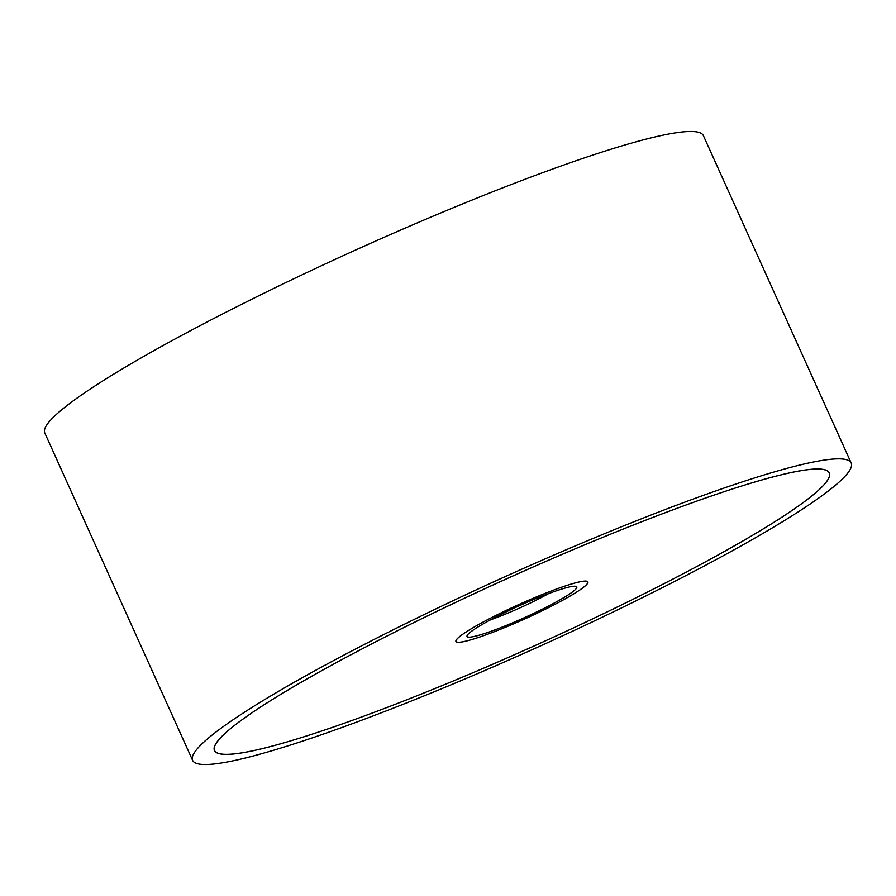 <?xml version="1.0" encoding="UTF-8"?>
<svg xmlns="http://www.w3.org/2000/svg" width="896" height="896" viewBox="0 0 896 896"><rect width="100%" height="100%" fill="white"/><g stroke="black" fill="none" stroke-linecap="round" stroke-linejoin="round"><path stroke-width="1.34" d="M389.894 631.456A361.301 38.842 155.7 0 0 192.618 760.368A361.301 38.842 155.7 0 0 653.923 591.92A361.301 38.842 155.7 0 0 851.2 463.008A361.301 38.842 155.7 0 0 389.894 631.456M192.618 760.368L44.8 432.992A361.301 38.842 -24.3 0 1 242.077 304.08A361.301 38.842 -24.3 0 1 703.382 135.632L851.2 463.008M645.165 593.23A337.333 36.266 -24.3 0 1 214.458 750.512A337.333 36.266 -24.3 0 1 398.653 630.146A337.333 36.266 -24.3 0 1 829.36 472.875A337.333 36.266 -24.3 0 1 645.165 593.23M398.698 630.146A337.21 36.254 155.7 0 0 214.57 750.456A337.21 36.254 155.7 0 0 645.12 593.242A337.21 36.254 155.7 0 0 829.248 472.92A337.21 36.254 155.7 0 0 398.698 630.146M548.352 607.734A72.386 7.784 -24.3 0 1 455.941 641.48A72.386 7.784 -24.3 0 1 495.466 615.653A72.386 7.784 -24.3 0 1 587.877 581.907A72.386 7.784 -24.3 0 1 548.352 607.734M495.51 615.642A72.262 7.773 155.7 0 0 456.053 641.424A72.262 7.773 155.7 0 0 548.307 607.734A72.262 7.773 155.7 0 0 587.765 581.952A72.262 7.773 155.7 0 0 495.51 615.642M548.542 593.622A50.434 5.421 -24.3 0 1 536.334 600.074A50.434 5.421 -24.3 0 1 490.739 619.73M499.912 614.981A60.211 6.474 -24.3 0 1 576.184 586.421A60.211 6.474 -24.3 0 1 543.917 608.395A60.211 6.474 -24.3 0 1 467.062 635.69A60.211 6.474 -24.3 0 1 499.912 614.981M214.178 749.571L214.57 750.456M828.845 472.035L829.248 472.92"/></g></svg>
